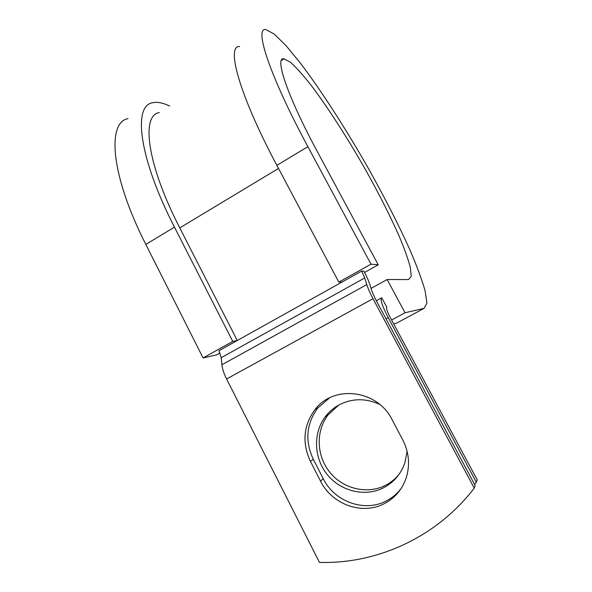 <?xml version="1.0" encoding="UTF-8"?>
<svg xmlns="http://www.w3.org/2000/svg" width="592" height="592" viewBox="0 0 592 592"><rect width="100%" height="100%" fill="white"/><g stroke="black" fill="none" stroke-linecap="round" stroke-linejoin="round"><path stroke-width="0.89" d="M383.646 503.992C394.857 498.301 402.464 489.332 406.467 477.078C410.123 464.365 408.872 451.925 402.693 439.752L392.119 419.713C377.378 389.647 333.755 384.497 315.099 409.449C303.407 425.374 301.853 442.698 310.437 461.42L320.531 481.118C331.705 504.095 361.594 515.292 383.646 503.992M329.566 397.854L317.874 407.903C306.308 423.643 304.769 440.759 313.264 459.259L323.247 478.713C334.295 501.409 363.843 512.443 385.644 501.261C391.786 498.235 396.958 493.972 401.147 488.481M398.986 474.451C395.093 479.172 390.431 482.88 384.992 485.581C366.655 494.66 342.768 488.629 329.648 472.105C316.431 455.648 315.691 431.168 327.901 415.103L338.646 405.12M407.111 451.363L404.81 463.003C400.777 474.347 393.525 482.695 383.046 488.045C364.502 497.221 340.341 491.101 327.08 474.37C313.723 457.705 312.968 432.944 325.319 416.694C329.182 411.618 333.932 407.592 339.571 404.617C352.536 398.224 365.9 398.142 379.679 404.38M474.592 484.456L476.316 482.258L477.174 479.801L390.091 317.186C387.079 311.318 385.991 308.003 386.835 307.241L381.759 297.761C379.975 299.13 382.129 305.761 388.204 317.638L386.014 318.822M476.316 482.258L388.204 317.638M278.514 168.439L179.768 227.898L237.288 340.504L218.936 350.745L221.216 357.672L221.919 364.761C222.377 368.92 223.931 373.663 226.588 378.984L319.443 562.4C377.504 564.132 436.874 536.988 474.251 488.126L475.161 485.521L375.128 298.479L372.035 291.479L369.941 284.804C368.705 280.971 366.692 276.434 363.902 271.188L361.697 271.084L364.731 277.944L366.788 284.604C368.032 288.519 370.104 293.225 373.012 298.708L474.251 488.126M179.768 227.898C146.727 163.777 141.037 115.181 159.292 112.613M361.697 271.084L237.288 340.504L232.737 341.399L203.086 357.96L216.576 354.897L219.965 353.002M371.066 288.393L387.146 279.52L408.502 279.557L411.255 276.368L410.337 267.377C408.058 258.867 404.292 248.374 399.045 235.897C390.106 215.791 378.969 193.799 365.634 169.919C347.859 138.617 328.234 107.951 311.422 85.692C303.319 75.376 296.333 67.569 290.457 62.271L283.923 58.793C274.34 56.743 287.209 95.867 317.556 152.026L378.244 264.816L370.992 264.18L307.884 146.653C269.308 75.095 253.975 26.988 265.875 29.6L274.259 34.047L286.247 45.887L300.817 63.677C321.9 91.575 346.091 129.337 368.061 167.854C384.556 197.225 398.52 224.583 409.953 249.928C416.761 265.793 421.807 279.372 425.086 290.679L426.913 303.104L424.094 308.365L405.039 312.776L391.608 320.02M424.094 308.365L396.914 322.98L393.687 323.905M307.884 146.653L276.878 165.36C238.968 94.276 225.915 45.199 239.642 46.539M232.737 341.399L174.462 227.143C138.713 157.664 132.911 105.554 152.499 102.793C157.213 101.683 162.911 102.756 169.578 106.02M174.462 227.143L145.824 244.422C110.674 175.402 106.819 122.485 127.998 118.615M276.878 165.36L338.846 282.132L341.961 282.095M370.992 264.18L338.846 282.132M387.146 279.52L405.039 312.776M364.561 272.438L378.244 264.816M145.824 244.422L203.086 357.96M381.315 297.998L376.334 300.729M373.012 298.708L226.588 378.984M364.731 277.944L221.216 357.672M366.788 284.604L221.919 364.761M313.264 459.259L310.437 461.42M323.247 478.713L320.531 481.118M325.319 416.694L327.901 415.103M317.874 407.903L315.099 409.449M283.923 58.793L281.378 60.399"/></g></svg>
